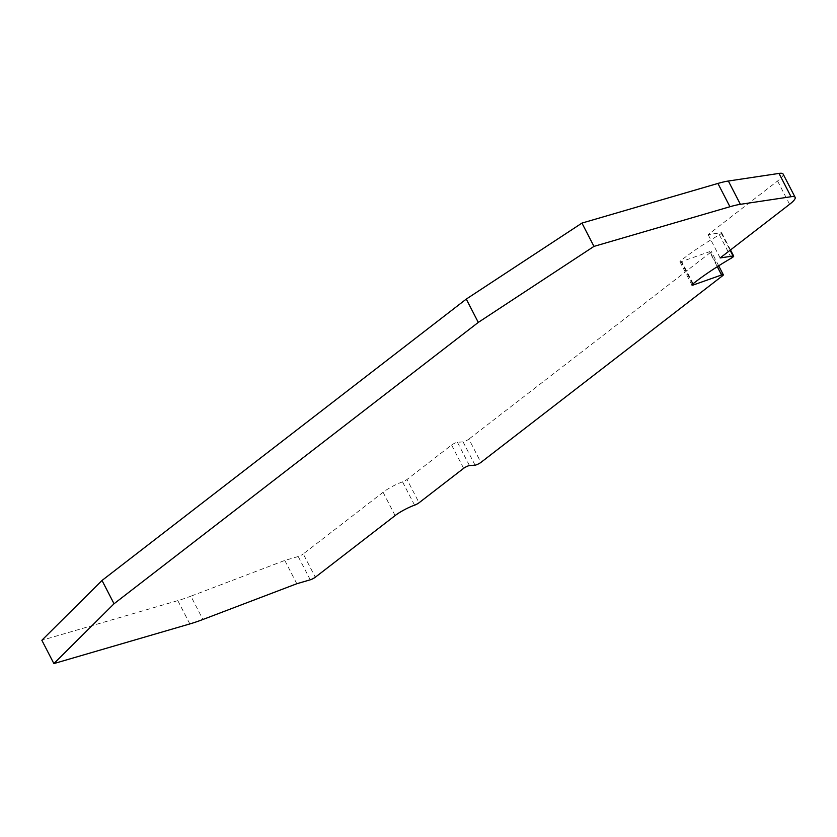 <?xml version="1.0" encoding="UTF-8"?>
<svg xmlns="http://www.w3.org/2000/svg" width="837" height="837" viewBox="0 0 837 837"><rect width="100%" height="100%" fill="white"/><g stroke="black" fill="none" stroke-linecap="round" stroke-linejoin="round"><path stroke-width="0.63" stroke-dasharray="4.18 3.14" d="M475.081 465.163L463.049 441.852A4.007 0.753 152.7 0 0 463.844 441.695A4.007 0.753 152.7 0 0 468.887 439.111L480.919 462.411M731.402 258.099L719.381 234.799A98.389 18.602 152.7 0 0 680.638 260.82A4.007 0.753 152.7 0 0 679.937 261.751A4.007 0.753 152.7 0 0 681.182 261.709A4.007 0.753 152.7 0 0 681.695 261.542L709.546 251.675L717.299 266.7M463.049 441.852L457.431 442.292A4.007 0.753 152.7 0 0 451.593 445.033L407.023 479.465L419.055 502.765M414.566 505.171L402.534 481.861A4.007 0.753 152.7 0 0 407.023 479.465M402.534 481.861A17.357 3.285 152.7 0 0 383.084 492.271L303.266 553.927L315.298 577.237M310.255 579.811L298.223 556.511A4.007 0.753 152.7 0 0 303.266 553.927M298.223 556.511L284.789 560.434L190.899 596.174L202.92 619.485M189.842 623.931L177.821 600.621A66.772 12.628 152.7 0 0 190.899 596.174M177.821 600.621L41.85 640.274M783.118 174.054A26.711 5.053 -27.3 0 1 777.573 181.001L708.133 234.642L721.034 232.707L730.105 250.263M719.381 234.799A4.007 0.753 152.7 0 0 721.651 232.801A4.007 0.753 152.7 0 0 721.034 232.707M722.498 275.812L710.467 252.502A4.007 0.753 152.7 0 0 711.293 251.456A4.007 0.753 152.7 0 0 709.546 251.675M710.467 252.502L468.887 439.111M720.155 257.942L708.133 234.642M296.811 583.734L284.789 560.434M680.638 260.82L692.67 284.12M463.625 468.343L451.593 445.033M693.151 283.733L681.695 261.542M789.594 204.312L777.573 181.001M395.116 515.582L383.084 492.271M469.463 465.592L457.431 442.292M691.969 285.061L679.937 261.751M718.701 265.81L711.293 251.456M730.513 249.949L721.651 232.801"/><path stroke-width="1.26" d="M717.299 266.7L721.578 274.975A4.007 0.753 -27.3 0 1 723.325 274.766A4.007 0.753 -27.3 0 1 722.498 275.812L480.919 462.411A4.007 0.753 -27.3 0 1 475.876 464.995A4.007 0.753 -27.3 0 1 475.081 465.163L469.463 465.592A4.007 0.753 -27.3 0 0 463.625 468.343L419.055 502.765A4.007 0.753 -27.3 0 1 414.566 505.171A17.357 3.285 -27.3 0 0 395.116 515.582L315.298 577.237A4.007 0.753 -27.3 0 1 310.255 579.811L296.811 583.734L202.92 619.485A66.772 12.628 -27.3 0 1 189.842 623.931L53.882 663.584L41.85 640.274L102.02 580.459L466.272 299.091L581.945 223.092L717.905 183.439L729.937 206.739L593.967 246.392L581.945 223.092M730.105 250.263L733.066 256.007A4.007 0.753 -27.3 0 1 733.683 256.101A4.007 0.753 -27.3 0 1 731.402 258.099A98.389 18.602 -27.3 0 0 692.67 284.12A4.007 0.753 152.7 0 0 691.969 285.061A4.007 0.753 152.7 0 0 693.214 285.009A4.007 0.753 152.7 0 0 693.716 284.842L693.151 283.733M728.357 181.022L778.996 173.416L791.028 196.726L740.379 204.322L728.357 181.022A66.772 12.628 152.7 0 0 717.905 183.439M778.996 173.416A26.711 5.053 -27.3 0 1 783.118 174.054L795.15 197.365A26.711 5.053 -27.3 0 1 789.594 204.312L720.155 257.942L733.066 256.007M721.578 274.975L693.716 284.842M791.028 196.726A26.711 5.053 -27.3 0 1 795.15 197.365M593.967 246.392L478.293 322.402L466.272 299.091M478.293 322.402L114.041 603.759L102.02 580.459M114.041 603.759L53.882 663.584M729.937 206.739A66.772 12.628 -27.3 0 1 740.379 204.322M723.325 274.766L718.701 265.81M733.683 256.101L730.513 249.949"/></g></svg>
